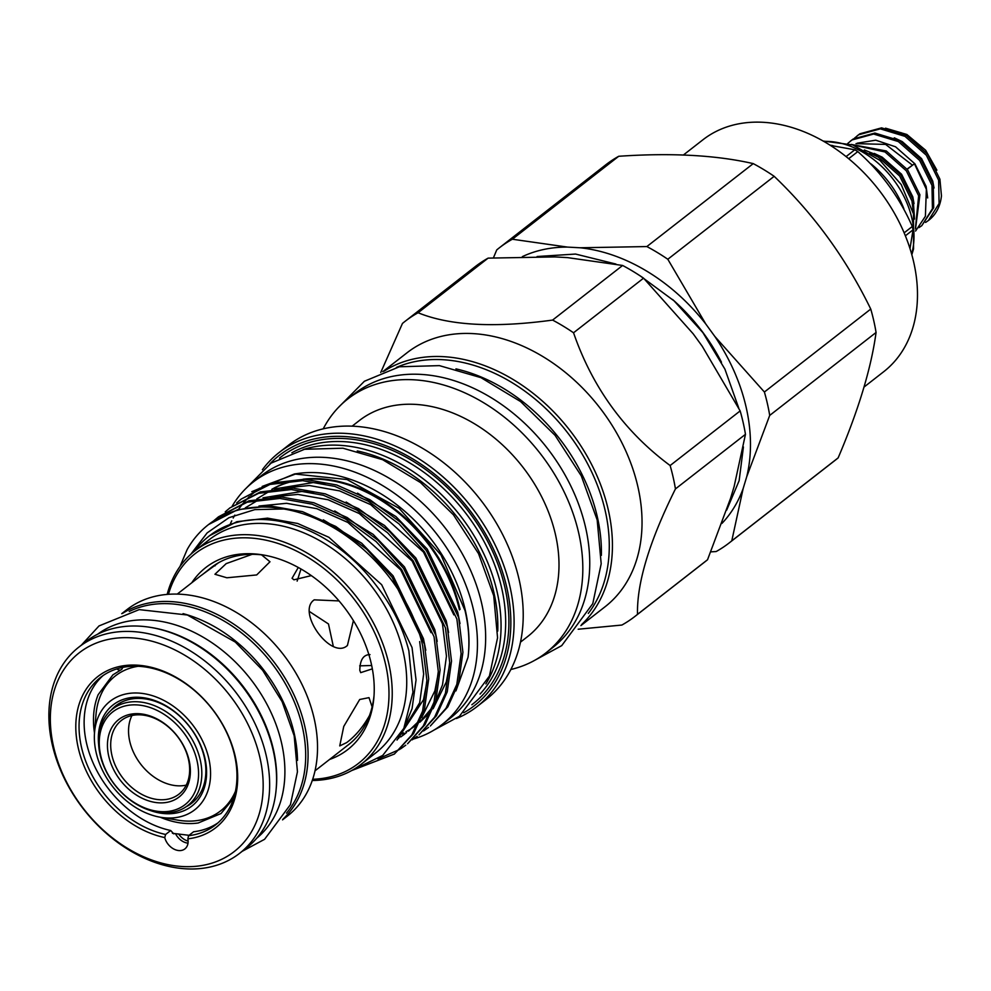 <?xml version="1.0" encoding="UTF-8"?>
<svg xmlns="http://www.w3.org/2000/svg" width="991" height="991" viewBox="0 0 991 991"><rect width="100%" height="100%" fill="white"/><g stroke="black" fill="none" stroke-linecap="round" stroke-linejoin="round"><path stroke-width="1.49" d="M907.161 169.263L914.445 163.763L907.05 169.114M856.001 143.633L885.62 144.401L912.401 165.138M116.864 668.9A5.884 3.952 64.2 0 0 120.976 669.842A5.884 3.952 64.2 0 0 121.447 669.544A5.884 3.952 64.2 0 0 122.339 668.417L121.831 667.587M100.748 755.65A58.816 43.17 -127.9 0 0 161.037 811.641A58.816 43.17 -127.9 0 0 197.073 760.902A58.816 43.17 -127.9 0 0 136.783 704.898A58.816 43.17 -127.9 0 0 100.748 755.65M200.269 760.023A61.169 44.892 52.1 0 1 187.782 805.522A61.169 44.892 52.1 0 1 137.179 804.667A61.169 44.892 52.1 0 1 100.079 754.56A61.169 44.892 52.1 0 1 112.565 709.06A61.169 44.892 52.1 0 1 163.168 709.915A61.169 44.892 52.1 0 1 200.269 760.023M108.7 756.083A49.104 36.048 52.1 0 1 138.79 713.706A49.104 36.048 52.1 0 1 189.132 760.469A49.104 36.048 52.1 0 1 159.043 802.834A49.104 36.048 52.1 0 1 108.7 756.083M188.463 759.379A46.75 34.313 -127.9 0 0 160.108 721.076A46.75 34.313 -127.9 0 0 121.422 720.42A46.75 34.313 -127.9 0 0 111.884 755.204A46.75 34.313 -127.9 0 0 140.239 793.506A46.75 34.313 -127.9 0 0 178.925 794.163A46.75 34.313 -127.9 0 0 188.463 759.379M131.952 715.527A46.75 34.313 -127.9 0 0 129.734 741.28A46.75 34.313 -127.9 0 0 186.246 785.132M854.515 138.145L858.64 134.776L880.305 128.855L905.018 136.374L926.325 155.203L938.638 180.189L939.096 203.502L928.431 220.485L925.606 222.43M928.431 220.485L929.001 220.039A55.285 40.581 52.1 0 0 941.45 195.846L939.914 179.198L927.588 154.212L906.294 135.383L881.569 127.864L859.903 133.785L857.104 135.891M847.8 143.398L851.963 139.966L873.628 134.045L898.354 141.577L919.648 160.406L931.974 185.391L932.432 208.705L921.766 225.688L918.967 227.608M921.766 225.688L933.708 207.714L933.249 184.4L920.924 159.415L899.63 140.586L874.904 133.054L853.239 138.975L850.439 141.094M936.891 170.167L925.644 150.26L906.852 134.479L885.533 128.173M869.677 153.023L878.348 157.173L899.655 176.002L911.968 200.987L913.64 214.551M914.52 219.098L913.244 199.996L900.93 175.011L879.624 156.182L864.325 149.963M852.644 144.897L885.025 151.97L906.319 170.811L918.645 195.784L915.473 228.029M915.511 228.946L919.908 194.793L907.595 169.808L886.288 150.979L851.232 144.426M239.661 853.288L246.598 847.887A130.738 95.966 -127.9 0 0 261.389 717.088A130.738 95.966 -127.9 0 0 139.236 626.139A130.738 95.966 -127.9 0 0 85.796 641.697L78.871 647.098A130.738 95.966 52.1 0 1 132.311 631.552A130.738 95.966 52.1 0 1 254.464 722.501A130.738 95.966 52.1 0 1 239.661 853.288A130.738 95.966 52.1 0 1 186.221 868.847A130.738 95.966 52.1 0 1 64.068 777.898A130.738 95.966 52.1 0 1 78.871 647.098M130.762 637.783A126.03 92.51 -127.9 0 0 53.539 746.533A126.03 92.51 -127.9 0 0 182.728 866.543A126.03 92.51 -127.9 0 0 259.964 757.793A126.03 92.51 -127.9 0 0 130.762 637.783M187.856 838.844L188.525 835.71A93.513 68.639 -127.9 0 0 215.518 824.921A93.513 68.639 -127.9 0 0 226.097 731.37A93.513 68.639 -127.9 0 0 138.728 666.311A93.513 68.639 -127.9 0 0 100.5 677.435A93.513 68.639 -127.9 0 0 87.109 764.742A93.513 68.639 -127.9 0 0 165.608 834.459L164.741 837.581A95.867 70.361 52.1 0 1 77.001 741.479A95.867 70.361 52.1 0 1 136.981 665.159A95.867 70.361 52.1 0 1 233.579 750.014A95.867 70.361 52.1 0 1 187.856 838.844A14.109 10.356 52.1 0 1 184.883 848.903A14.109 10.356 52.1 0 1 173.4 848.816A14.109 10.356 52.1 0 1 164.741 837.581M103.101 675.54A93.513 68.639 -127.9 0 0 93.018 762.748A93.513 68.639 -127.9 0 0 170.687 830.508L173.809 833.889M170.687 830.508L165.608 834.459M160.146 817.191A88.273 64.787 -127.9 0 0 198.188 822.988L221.018 813.537L233.653 798.226M208.816 758.573A68.813 50.504 52.1 0 1 160.678 817.29A68.813 50.504 52.1 0 1 96.115 752.429A68.813 50.504 52.1 0 1 94.541 732.473A68.813 50.504 52.1 0 1 147.671 694.394A68.813 50.504 52.1 0 1 208.816 758.573M160.678 817.29L178.244 820.214A85.585 62.817 -127.9 0 0 235.486 791.19M98.617 744.34A64.105 47.048 52.1 0 1 143.051 697.676A64.105 47.048 52.1 0 1 204.964 758.363A64.105 47.048 52.1 0 1 150.161 810.452M186.11 806.748A61.752 45.326 -127.9 0 0 191.697 803.218A61.752 45.326 -127.9 0 0 204.295 757.273A61.752 45.326 -127.9 0 0 166.835 706.682A61.752 45.326 -127.9 0 0 115.749 705.827A61.752 45.326 -127.9 0 0 110.967 710.386M150.942 627.464A129.387 94.963 52.1 0 1 273.417 749.592A129.387 94.963 52.1 0 1 276.266 788.179M97.614 634.228A129.387 94.963 52.1 0 1 204.196 637.832A129.387 94.963 52.1 0 1 281.605 743.2A129.387 94.963 52.1 0 1 256.706 838.25M183.05 613.64A129.387 94.963 52.1 0 1 294.203 733.377A129.387 94.963 52.1 0 1 297.498 760.394M129.239 611.459A129.387 94.963 52.1 0 1 302.391 726.985A129.387 94.963 52.1 0 1 286.498 813.128M282.534 819.867L287.539 815.952A130.738 95.966 -127.9 0 0 302.342 685.165A130.738 95.966 -127.9 0 0 180.189 594.216A130.738 95.966 -127.9 0 0 126.749 609.762L121.732 613.677M283.017 819.099A130.738 95.966 -127.9 0 0 290.945 688.646A130.738 95.966 -127.9 0 0 170.737 601.587A130.738 95.966 -127.9 0 0 122.587 613.379M315.039 770.8L350.009 743.498A112.033 82.228 -127.9 0 0 369.47 715.589A112.033 82.228 -127.9 0 0 372.12 706.843A112.033 82.228 -127.9 0 0 374.053 695.385M372.343 668.851L360.699 672.641L359.807 670.362C359.993 659.907 363.387 654.642 369.99 654.593M311.323 575.61L293.931 579.809L292.06 578.273L298.254 567.521M297.139 581.11L300.979 568.995M252.148 554.316L226.208 563.606L214.936 574.272L226.877 577.778L256.694 574.941L269.986 561.761L261.525 554.836A112.033 82.228 -127.9 0 0 252.148 554.316A112.033 82.228 -127.9 0 0 218.516 562.764L200.331 576.093M202.176 574.805L209.807 568.735A112.033 82.228 -127.9 0 1 211.009 567.769A112.033 82.228 -127.9 0 1 218.516 562.764M214.985 565.861L215.753 564.424M339.033 600.918L314.221 599.84C296.074 611.992 331.341 660.464 347.42 645.475L353.403 620.626M346.776 645.946L347.42 645.475M372.12 706.843L368.999 697.639L359.696 699.497L343.753 726.44L339.74 745.913L346.652 742.606C355.323 736.164 362.929 727.159 369.47 715.589M580.875 625.618L605.092 606.74A161.025 118.189 -127.9 0 0 637.931 486.94A161.025 118.189 -127.9 0 0 540.268 355.026A161.025 118.189 -127.9 0 0 407.041 352.771L382.823 371.65M581.618 624.565A161.025 118.189 -127.9 0 0 608.325 510.031A161.025 118.189 -127.9 0 0 384.025 371.191M578.174 629.223L621.89 625.048A187.026 137.278 -127.9 0 0 634.996 616.377A187.026 137.278 -127.9 0 0 637.51 614.346C636.767 583.08 649.415 541.272 675.441 488.922A187.026 137.278 -127.9 0 0 673.149 477.253A187.026 137.278 -127.9 0 0 670.127 465.535C624.689 431.828 592.494 387.58 573.541 332.778L643.568 278.161A187.026 137.278 -127.9 0 0 622.621 265.464L567.496 257.61L554.886 256.917L488.117 258.131A187.026 137.278 -127.9 0 0 474.999 266.802L404.972 321.418A187.026 137.278 -127.9 0 0 402.457 323.438L380.742 372.505M522.331 256.644A168.21 123.454 52.1 0 1 567.484 247.093L580.094 247.775A168.21 123.454 52.1 0 1 705.753 323.958L714.808 336.407A168.21 123.454 52.1 0 1 746.186 407.437A168.21 123.454 52.1 0 1 746.706 476.782L743.151 488.551L731.779 540.838A187.026 137.278 52.1 0 1 729.265 542.87A187.026 137.278 52.1 0 1 716.159 551.541L710.82 551.863M764.395 392.015A187.026 137.278 52.1 0 1 767.418 403.733A187.026 137.278 52.1 0 1 769.71 415.415L876.069 332.468A187.026 137.278 -127.9 0 0 873.777 320.787A187.026 137.278 -127.9 0 0 870.755 309.068L764.395 392.015L714.808 336.407M876.069 332.468C871.238 368.02 858.602 409.828 838.138 457.892L731.779 540.838M729.265 542.87L835.624 459.923A187.026 137.278 -127.9 0 0 838.138 457.892M864.041 387.047L883.749 371.675A147.027 107.92 -127.9 0 0 913.739 262.305A147.027 107.92 -127.9 0 0 824.562 141.849A147.027 107.92 -127.9 0 0 702.916 139.793L683.418 154.992M904.139 232.848L912.29 226.493A95.867 70.361 52.1 0 1 912.686 228.165A95.867 70.361 52.1 0 1 913.045 229.825L905.378 235.808M909.998 248.58L913.045 229.825M830.024 145.157A80.989 59.448 52.1 0 1 832.935 145.627M871.027 163.911A80.989 59.448 52.1 0 1 903.903 208.866M823.794 141.403A80.989 59.448 52.1 0 1 911.943 218.577A80.989 59.448 52.1 0 1 911.633 254.043M455.934 368.875A158.795 116.554 52.1 0 1 597.362 517.054A158.795 116.554 52.1 0 1 601.376 555.381M396.45 367.413A158.795 116.554 52.1 0 1 605.241 510.922A158.795 116.554 52.1 0 1 588.307 613.429M455.934 690.913L468.049 657.268A144.389 105.975 -127.9 0 0 465.299 610.196A144.389 105.975 -127.9 0 0 299.493 473.277L294.414 473.958L251.801 491.685M468.049 657.268C469.833 642.366 468.83 626.832 465.052 610.654L441.02 554.985L399.076 508.309L347.011 479.545L294.414 473.958M230.296 523.917L231.745 520.857M233.195 518.033L233.653 517.191M233.901 516.745L234.842 515.097M238.422 509.461L242.845 503.601M243.761 502.511L249.336 496.59M250.562 495.426L259.531 488.204M262.181 486.445L296.359 473.723M404.7 726.49L412.07 708.664L416.047 679.925L412.033 647.519L381.671 584.715L328.863 537.283L297.684 523.483L267.508 518.144L236.886 521.687L209.522 535.735M460.01 623.574L457.644 611.942L427.282 549.15L395.917 516.559L357.528 493.159M419.862 722.241L430.627 711.86M433.117 708.738L446.284 681.981L449.691 664.205M448.601 632.469L446.247 620.837L415.886 558.044L384.508 525.453L346.132 502.053M400.661 734.368L403.771 732.906M405.938 731.792L410.163 729.339M412.169 728.026L417.967 723.678M419.874 722.005L432.324 707.413M435.322 702.408L442.494 684.93L446.47 656.191L442.469 623.785L412.107 560.993L359.299 513.561L328.12 499.761L297.932 494.41L270.382 497.123M398.716 737.527L400.475 736.536M402.532 735.285L406.545 732.572M408.465 731.135L419.218 720.754M421.72 717.62L434.876 690.876L438.282 673.1M437.204 641.363L434.838 629.731L404.477 566.926L373.111 534.335L334.723 510.947M397.899 738.766L398.754 738.233M400.773 736.92L404.687 734.083M397.007 740.066L423.479 699.77L426.886 681.994M425.796 650.257L423.442 638.625L393.08 575.821L361.703 543.229L323.326 519.841M397.403 739.497L419.689 702.718L423.665 673.979L419.664 641.573M324.937 483.719L313.119 482.567L274.396 488.959M270.493 490.669L256.818 498.882M453.866 614.891L423.504 552.098L370.696 504.667L339.517 490.867L309.341 485.516L281.778 488.229M313.528 492.601L301.71 491.462L262.987 497.841M259.097 499.551L245.409 507.776M431.06 632.679L400.698 569.875L347.891 522.455L316.711 508.656L286.535 503.304L258.973 506.017M194.484 551.194A138.207 101.441 52.1 0 1 209.089 536.081A138.207 101.441 52.1 0 1 375.762 584.888C391.841 605.476 402.866 627.439 408.862 650.802L412.962 692.139L403.82 728.373L382.699 755.439L351.954 770.403M312.289 780.499A135.272 99.286 -127.9 0 0 361.195 764.259L375.688 752.962A135.272 99.286 -127.9 0 0 403.287 652.338A135.272 99.286 -127.9 0 0 321.233 541.52A135.272 99.286 -127.9 0 0 209.324 539.624L194.831 550.922A135.272 99.286 -127.9 0 0 167.169 594.402M208.618 524.512L237.605 509.696L270.283 505.93L302.49 511.653L335.751 526.432L366.608 549.15L392.089 577.134L424.458 644.261L428.707 678.897L424.433 709.618L413.606 733.538L394.356 754.064L411.81 734.95L422.624 711.03L426.898 680.309L422.649 645.661C407.834 580.218 346.206 519.296 283.711 508.978A147.622 108.353 -127.9 0 0 208.345 524.722A147.622 108.353 -127.9 0 0 187.113 549.658L180.015 566.443M351.619 770.589L394.356 754.064M241.309 499.018L271.819 483.013L304.485 479.248L336.692 484.983L369.953 499.749L400.822 522.468L426.303 550.463L458.66 617.579L462.908 652.227L458.635 682.948L447.821 706.868L430.367 725.982L446.012 708.28L456.826 684.347L461.112 653.626L456.863 618.991L424.495 551.863L399.014 523.88L368.156 501.161L334.884 486.395L302.676 480.66L270.01 484.426L241.309 499.018L236.638 502.945M423.615 730.937L428.558 727.394M229.9 507.912L260.41 491.908L293.088 488.142L325.296 493.877L358.556 508.643L389.413 531.362L414.895 559.345L447.263 626.473L451.512 661.121L447.238 691.829L436.412 715.762L418.958 734.876L434.615 717.162L445.43 693.242L449.703 662.521L445.455 627.885L413.098 560.757L387.617 532.774L356.748 510.055L323.487 495.277L291.28 489.542L258.614 493.307L229.9 507.912L225.242 511.827M412.206 739.831L417.161 736.288M218.503 516.807L249.014 500.802L281.679 497.036L313.887 502.771L347.16 517.537L378.017 540.256L403.498 568.239L435.854 635.367L440.103 670.015L435.829 700.724L425.015 724.656L407.561 743.77L423.207 726.056L434.033 702.136L438.307 671.415L434.058 636.779L401.689 569.652L376.208 541.656L345.351 518.937L312.091 504.171L279.883 498.436L247.205 502.202L218.503 516.807L213.833 520.721M377.967 758.97L399.844 749.345M400.81 748.725L405.753 745.17M361.195 764.259A135.272 99.286 -127.9 0 0 388.794 663.636A135.272 99.286 -127.9 0 0 306.752 552.817A135.272 99.286 -127.9 0 0 194.831 550.922M312.698 779.285A132.918 97.564 -127.9 0 0 385.61 664.515A132.918 97.564 -127.9 0 0 277.814 543.39A132.918 97.564 -127.9 0 0 168.445 594.303M264.758 555.245A112.033 82.228 -127.9 0 0 261.525 554.836M329.569 759.465A115.439 84.731 -127.9 0 0 373.917 697.206A115.439 84.731 -127.9 0 0 371.291 663.735A115.439 84.731 -127.9 0 0 262.974 554.935A115.439 84.731 -127.9 0 0 191.771 582.77M232.179 506.141A153.679 112.801 52.1 0 1 253.188 482.072A153.679 112.801 52.1 0 1 380.333 484.227A153.679 112.801 52.1 0 1 473.537 610.122A153.679 112.801 52.1 0 1 442.197 724.446A153.679 112.801 52.1 0 1 413.358 739.063M253.188 482.072L261.376 475.692A153.679 112.801 52.1 0 1 388.522 477.835A153.679 112.801 52.1 0 1 481.737 603.73A153.679 112.801 52.1 0 1 450.385 718.054L442.197 724.446M463.738 712.752A158.671 116.467 -127.9 0 0 506.81 587.601A158.671 116.467 -127.9 0 0 403.362 453.643A158.671 116.467 -127.9 0 0 269.775 464.023M262.392 469.722A161.025 118.189 52.1 0 1 279.09 452.553A161.025 118.189 52.1 0 1 412.318 454.795A161.025 118.189 52.1 0 1 509.993 586.722A161.025 118.189 52.1 0 1 477.142 706.509A161.025 118.189 52.1 0 1 456.417 718.525M497.742 631.094A151.673 111.326 -127.9 0 0 493.952 592.841A151.673 111.326 -127.9 0 0 357.255 450.942M303.159 449.58A154.026 113.061 52.1 0 1 497.135 591.961A154.026 113.061 52.1 0 1 485.887 683.889M477.142 706.509L486.271 699.386A161.025 118.189 -127.9 0 0 519.123 579.599A161.025 118.189 -127.9 0 0 421.46 447.672A161.025 118.189 -127.9 0 0 288.232 445.43L279.09 452.553M520.51 642.118L527.584 636.606A136.919 100.5 -127.9 0 0 555.505 534.744A136.919 100.5 -127.9 0 0 472.459 422.587A136.919 100.5 -127.9 0 0 359.188 420.667L352.115 426.18M510.873 669.495A161.025 118.189 -127.9 0 0 545.868 652.92A161.025 118.189 -127.9 0 0 578.719 533.121A161.025 118.189 -127.9 0 0 481.044 401.206A161.025 118.189 -127.9 0 0 347.816 398.952A161.025 118.189 -127.9 0 0 323.215 428.855M545.868 652.92L552.805 647.507A161.025 118.189 -127.9 0 0 585.644 527.72A161.025 118.189 -127.9 0 0 487.981 395.793A161.025 118.189 -127.9 0 0 354.753 393.551L347.816 398.952M346.268 746.347A112.033 82.228 -127.9 0 0 348.807 744.464A112.033 82.228 -127.9 0 0 350.009 743.498M266.653 492.601A137.204 100.71 52.1 0 1 269.279 490.867M271.794 489.343A137.204 100.71 52.1 0 1 294.624 480.598M303.122 479.198A137.204 100.71 52.1 0 1 460.059 609.391M283.711 508.978L254.836 509.622L228.921 517.711L207.131 532.898L190.768 554.328M459.428 609.874A137.204 100.71 -127.9 0 0 306.219 479.334M296.668 480.561A137.204 100.71 -127.9 0 0 272.129 489.281M269.49 490.83A137.204 100.71 -127.9 0 0 267.087 492.366M846.079 156.59L854.812 149.79L830.396 145.404M854.812 149.79A95.867 70.361 52.1 0 1 857.797 151.598L848.68 158.709M912.29 226.493C899.531 197.407 881.358 172.434 857.797 151.598M493.444 257.809L496.726 249.93A187.026 137.278 52.1 0 1 499.241 247.899A187.026 137.278 52.1 0 1 512.347 239.227L618.718 156.281A187.026 137.278 -127.9 0 0 605.6 164.952L499.241 247.899M618.718 156.281C671.378 152.688 716.208 155.141 753.234 163.614L646.863 246.561A187.026 137.278 52.1 0 1 667.81 259.258L774.169 176.311A187.026 137.278 -127.9 0 0 753.234 163.614M774.169 176.311C813.945 214.291 846.141 258.552 870.755 309.068M769.71 415.415L746.706 476.782M743.151 488.551A168.21 123.454 52.1 0 1 721.956 523.397M512.347 239.227L567.484 247.093M580.094 247.775L646.863 246.561M667.81 259.258L705.753 323.958M672.542 299.48A158.114 116.058 52.1 0 1 721.46 362.21M634.996 616.377L705.022 561.761A187.026 137.278 -127.9 0 0 707.537 559.742L730.54 498.374L734.108 486.606L745.467 434.318A187.026 137.278 -127.9 0 0 740.153 410.918L702.21 346.231L693.155 333.781L643.568 278.161M707.537 559.742L637.51 614.346M675.441 488.922L745.467 434.318M622.621 265.464L552.594 320.081C494.41 328.033 449.567 325.593 418.091 312.747L488.117 258.131M418.091 312.747A187.026 137.278 -127.9 0 0 404.972 321.418M573.541 332.778A187.026 137.278 -127.9 0 0 552.594 320.081M740.153 410.918L670.127 465.535M333.348 646.541L328.479 623.971L309.266 611.397M371.675 665.506L359.683 665.853M138.083 666.286A85.585 62.817 -127.9 0 0 95.991 714.734L94.541 732.473M188.117 841.074A13.701 10.059 52.1 0 1 179.061 834.521M120.976 669.842L112.887 674.871L98.146 694.716A88.273 64.787 -127.9 0 0 94.504 733.018M188.525 835.71L193.592 831.759A93.513 68.639 -127.9 0 0 217.983 822.864M188.005 843.168A14.109 10.356 52.1 0 1 175.655 833.964M279.499 458.139A156.38 114.783 52.1 0 1 409.221 458.895A156.38 114.783 52.1 0 1 504.927 587.49A156.38 114.783 52.1 0 1 471.815 704.75M480.016 694.084A154.026 113.061 -127.9 0 0 501.743 588.369A154.026 113.061 -127.9 0 0 291.849 452.788M914.024 203.601L912.785 196.813L901.562 174.218L882.213 157.185L874.285 153.432M925.644 150.26L908.883 136.399L900.955 132.633M934.03 188.005L932.779 181.217L921.568 158.622L902.219 141.589L894.291 137.836M927.663 197.952L926.114 186.407L914.904 163.812L895.554 146.792L875.747 140.189L857.314 143.162M915.56 231.052L925.396 216.273L926.362 189.318L914.445 163.763M189.046 835.314L172.446 833.295M187.782 805.522L196.255 798.919M242.163 851.343L264.585 839.303L290.45 804.593L297.449 771.766L294.166 735.756L282.088 701.603L262.615 670.25L235.35 642.106L187.373 615.002L139.161 609.626L99.026 625.928L81.361 645.153M200.355 576.081L177.253 594.092M743.423 446.953L739.137 480.685L726.676 510.117M911.831 254.737L913.541 248.964L913.504 213.907L901.253 184.611L879.996 160.406L852.78 144.946L823.174 141.056M338.005 407.883L364.391 381.262L399.361 366.769L439.409 365.629L480.982 377.658L520.622 401.59L555.034 435.309L581.308 475.928L597.177 519.953L601.19 563.768L592.779 603.63L561.724 645.624L534.818 660.254M434.058 730.045L459.415 716.307L489.418 676.035L497.556 637.795L493.716 595.727L478.542 553.647L453.432 514.825L420.543 482.592L382.65 459.7L342.898 448.205L304.559 449.282L271.063 463.131L245.768 488.6M209.968 535.388L209.089 536.081M738.766 408.131L724.929 369.16L702.867 332.592L674.078 300.868L640.471 276.08M615.931 264.052L575.548 254.055L537.097 256.52M112.565 709.06L121.026 702.446"/></g></svg>
